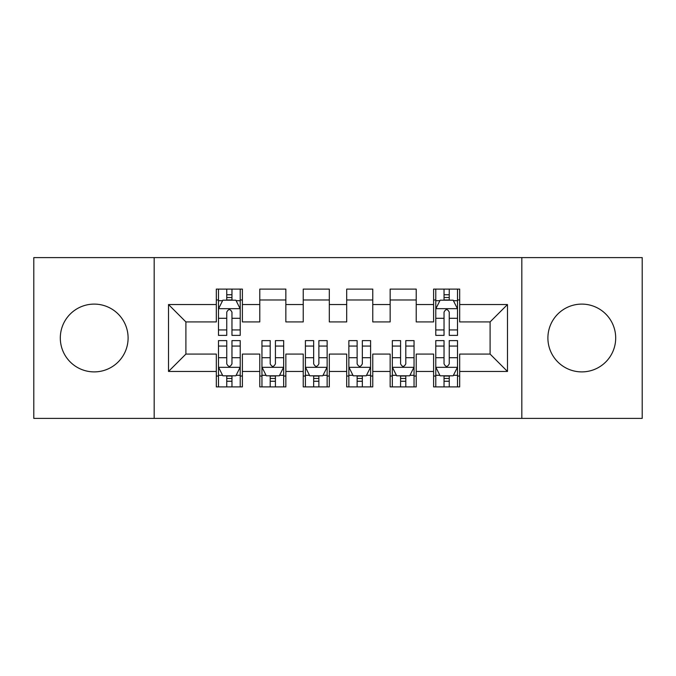 <?xml version="1.0" encoding="UTF-8"?>
<svg xmlns="http://www.w3.org/2000/svg" width="676" height="676" viewBox="0 0 676 676"><rect width="100%" height="100%" fill="white"/><g stroke="black" fill="none" stroke-linecap="round" stroke-linejoin="round"><path stroke-width="1.01" d="M581.791 304.107A33.893 33.893 0 0 0 547.898 338A33.893 33.893 0 0 0 581.791 371.893A33.893 33.893 0 0 0 615.692 338A33.893 33.893 0 0 0 581.791 304.107M94.209 304.107A33.893 33.893 0 0 0 60.308 338A33.893 33.893 0 0 0 94.209 371.893A33.893 33.893 0 0 0 128.102 338A33.893 33.893 0 0 0 94.209 304.107M521.821 418.393L642.2 418.393L642.2 257.607L521.821 257.607L521.821 418.393L154.179 418.393L154.179 257.607L33.8 257.607L33.8 418.393L154.179 418.393M521.821 257.607L154.179 257.607M168.518 371.462L168.518 304.538L216.32 304.538L216.32 321.92L185.9 321.92L185.9 354.08L168.518 371.462L216.32 371.462L216.32 386.892L242.397 386.892L242.397 371.462L259.778 371.462L259.778 386.892L285.855 386.892L285.855 371.462L303.237 371.462L303.237 386.892L329.305 386.892L329.305 371.462L346.695 371.462L346.695 386.892L372.763 386.892L372.763 371.462L390.145 371.462L390.145 386.892L416.222 386.892L416.222 371.462L433.603 371.462L433.603 386.892L459.68 386.892L459.68 354.08L490.1 354.08L490.1 321.92L459.68 321.92L459.68 304.538L507.482 304.538L507.482 371.462L459.68 371.462M459.68 304.538L459.68 289.108L433.603 289.108L433.603 304.538L416.222 304.538L416.222 289.108L390.145 289.108L390.145 304.538L372.763 304.538L372.763 289.108L346.695 289.108L346.695 304.538L329.305 304.538L329.305 289.108L303.237 289.108L303.237 304.538L285.855 304.538L285.855 289.108L259.778 289.108L259.778 304.538L242.397 304.538L242.397 289.108L216.32 289.108L216.32 304.538M416.222 371.462L416.222 354.08L433.603 354.08L433.603 371.462M507.482 304.538L490.1 321.92M372.763 371.462L372.763 354.08L390.145 354.08L390.145 371.462M433.603 304.538L433.603 321.92L416.222 321.92L416.222 304.538M329.305 371.462L329.305 354.08L346.695 354.08L346.695 371.462M390.145 304.538L390.145 321.92L372.763 321.92L372.763 304.538M285.855 371.462L285.855 354.08L303.237 354.08L303.237 371.462M346.695 304.538L346.695 321.92L329.305 321.92L329.305 304.538M242.397 371.462L242.397 354.08L259.778 354.08L259.778 371.462M303.237 304.538L303.237 321.92L285.855 321.92L285.855 304.538M185.9 354.08L216.32 354.08L216.32 371.462M259.778 304.538L259.778 321.92L242.397 321.92L242.397 304.538M433.603 299.975L435.775 299.975M457.508 299.975L459.68 299.975M390.145 299.975L416.222 299.975M346.695 299.975L372.763 299.975M303.237 299.975L329.305 299.975M259.778 299.975L285.855 299.975M216.32 299.975L218.492 299.975M240.225 299.975L242.397 299.975M216.32 376.025L218.492 376.025M240.225 376.025L242.397 376.025M259.778 376.025L261.95 376.025M283.675 376.025L285.855 376.025M303.237 376.025L305.408 376.025M327.133 376.025L329.305 376.025M346.695 376.025L348.867 376.025M370.592 376.025L372.763 376.025M390.145 376.025L392.325 376.025M414.05 376.025L416.222 376.025M433.603 376.025L435.775 376.025M457.508 376.025L459.68 376.025M168.518 304.538L185.9 321.92M490.1 354.08L507.482 371.462M231.961 294.761L226.747 294.761M240.225 329.947L231.961 329.947L231.961 335.389L240.225 335.389L240.225 308.881L235.873 300.195L222.835 300.195L218.492 308.881L218.492 335.389L226.747 335.389L226.747 329.947L218.492 329.947M218.492 308.881L218.492 289.108M240.225 308.881L240.225 289.108M226.747 300.195L226.747 289.108M231.961 289.108L231.961 300.195M231.961 329.947L231.961 312.143C230.229 308.797 228.488 308.797 226.747 312.143L226.747 329.947M231.961 299.975L226.747 299.975M226.747 381.239L231.961 381.239M218.492 346.053L226.747 346.053L226.747 340.611L218.492 340.611L218.492 367.119L222.835 375.805L235.873 375.805L240.225 367.119L240.225 340.611L231.961 340.611L231.961 346.053L240.225 346.053M240.225 367.119L240.225 386.892M218.492 367.119L218.492 386.892M231.961 375.805L231.961 386.892M226.747 386.892L226.747 375.805M226.747 346.053L226.747 363.857C228.488 367.203 230.22 367.203 231.961 363.857L231.961 346.053M226.747 376.025L231.961 376.025M270.206 381.239L275.419 381.239M261.95 346.053L270.206 346.053L270.206 340.611L261.95 340.611L261.95 367.119L266.293 375.805L279.332 375.805L283.675 367.119L283.675 340.611L275.419 340.611L275.419 346.053L283.675 346.053M283.675 367.119L283.675 386.892M261.95 367.119L261.95 386.892M275.419 375.805L275.419 386.892M270.206 386.892L270.206 375.805M270.206 346.053L270.206 363.857C271.946 367.203 273.679 367.203 275.419 363.857L275.419 346.053M270.206 376.025L275.419 376.025M313.664 381.239L318.878 381.239M305.408 346.053L313.664 346.053L313.664 340.611L305.408 340.611L305.408 367.119L309.752 375.805L322.79 375.805L327.133 367.119L327.133 340.611L318.878 340.611L318.878 346.053L327.133 346.053M327.133 367.119L327.133 386.892M305.408 367.119L305.408 386.892M318.878 375.805L318.878 386.892M313.664 386.892L313.664 375.805M313.664 346.053L313.664 363.857C315.396 367.203 317.137 367.203 318.878 363.857L318.878 346.053M313.664 376.025L318.878 376.025M357.122 381.239L362.336 381.239M348.867 346.053L357.122 346.053L357.122 340.611L348.867 340.611L348.867 367.119L353.21 375.805L366.248 375.805L370.592 367.119L370.592 340.611L362.336 340.611L362.336 346.053L370.592 346.053M370.592 367.119L370.592 386.892M348.867 367.119L348.867 386.892M362.336 375.805L362.336 386.892M357.122 386.892L357.122 375.805M357.122 346.053L357.122 363.857C358.855 367.203 360.595 367.203 362.336 363.857L362.336 346.053M357.122 376.025L362.336 376.025M400.581 381.239L405.794 381.239M392.325 346.053L400.581 346.053L400.581 340.611L392.325 340.611L392.325 367.119L396.668 375.805L409.707 375.805L414.05 367.119L414.05 340.611L405.794 340.611L405.794 346.053L414.05 346.053M414.05 367.119L414.05 386.892M392.325 367.119L392.325 386.892M405.794 375.805L405.794 386.892M400.581 386.892L400.581 375.805M400.581 346.053L400.581 363.857C402.313 367.203 404.054 367.203 405.794 363.857L405.794 346.053M400.581 376.025L405.794 376.025M449.253 294.761L444.039 294.761M457.508 329.947L449.253 329.947L449.253 335.389L457.508 335.389L457.508 308.881L453.165 300.195L440.127 300.195L435.775 308.881L435.775 335.389L444.039 335.389L444.039 329.947L435.775 329.947M435.775 308.881L435.775 289.108M457.508 308.881L457.508 289.108M444.039 300.195L444.039 289.108M449.253 289.108L449.253 300.195M449.253 329.947L449.253 312.143C447.512 308.797 445.78 308.797 444.039 312.143L444.039 329.947M449.253 299.975L444.039 299.975M444.039 381.239L449.253 381.239M435.775 346.053L444.039 346.053L444.039 340.611L435.775 340.611L435.775 367.119L440.127 375.805L453.165 375.805L457.508 367.119L457.508 340.611L449.253 340.611L449.253 346.053L457.508 346.053M457.508 367.119L457.508 386.892M435.775 367.119L435.775 386.892M449.253 375.805L449.253 386.892M444.039 386.892L444.039 375.805M444.039 346.053L444.039 363.857C445.771 367.203 447.512 367.203 449.253 363.857L449.253 346.053M444.039 376.025L449.253 376.025M240.115 308.67L218.601 308.67M218.492 300.71L222.581 300.71M236.135 300.71L240.225 300.71M226.747 318.295L218.492 318.295M240.225 318.295L231.961 318.295M231.961 297.524L226.747 297.524M218.601 367.33L240.115 367.33M240.225 375.29L236.135 375.29M222.581 375.29L218.492 375.29M231.961 357.705L240.225 357.705M218.492 357.705L226.747 357.705M226.747 378.475L231.961 378.475M262.06 367.33L283.574 367.33M283.675 375.29L279.594 375.29M266.031 375.29L261.95 375.29M275.419 357.705L283.675 357.705M261.95 357.705L270.206 357.705M270.206 378.475L275.419 378.475M305.518 367.33L327.023 367.33M327.133 375.29L323.052 375.29M309.49 375.29L305.408 375.29M318.878 357.705L327.133 357.705M305.408 357.705L313.664 357.705M313.664 378.475L318.878 378.475M348.977 367.33L370.482 367.33M370.592 375.29L366.51 375.29M352.948 375.29L348.867 375.29M362.336 357.705L370.592 357.705M348.867 357.705L357.122 357.705M357.122 378.475L362.336 378.475M392.426 367.33L413.94 367.33M414.05 375.29L409.969 375.29M396.406 375.29L392.325 375.29M405.794 357.705L414.05 357.705M392.325 357.705L400.581 357.705M400.581 378.475L405.794 378.475M457.398 308.67L435.885 308.67M435.775 300.71L439.865 300.71M453.419 300.71L457.508 300.71M444.039 318.295L435.775 318.295M457.508 318.295L449.253 318.295M449.253 297.524L444.039 297.524M435.885 367.33L457.398 367.33M457.508 375.29L453.419 375.29M439.865 375.29L435.775 375.29M449.253 357.705L457.508 357.705M435.775 357.705L444.039 357.705M444.039 378.475L449.253 378.475"/></g></svg>
